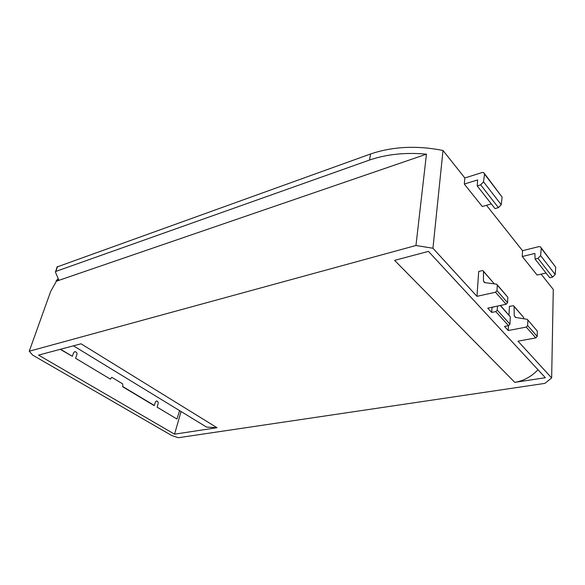 <?xml version="1.0" encoding="UTF-8"?>
<svg xmlns="http://www.w3.org/2000/svg" width="585" height="585" viewBox="0 0 585 585"><rect width="100%" height="100%" fill="white"/><g stroke="black" fill="none" stroke-linecap="round" stroke-linejoin="round"><path stroke-width="0.88" d="M508.994 315.052L509.403 306.357L513.557 305.699L514.091 306.503L514.222 315.724L515.334 317.377L527.275 319.337L537.344 331.154L537.198 336.433L535.802 337.911L517.988 341.165L551.648 377.939L544.913 383.38L178.359 437.719L171.866 435.598L32.68 355.117L29.25 351.219L415.957 245.503L432.951 248.245L476.965 296.339L495.502 292.229L506.113 304.258L487.766 308.141L491.714 312.456L492.007 307.483L495.181 306.569M497.455 306.094L497.228 310.072L495.795 311.608L508.548 325.662L504.519 326.445L508.255 330.525L526.251 327.081L535.802 337.911M495.795 311.608L491.714 312.456M174.535 434.18L217.006 427.715L81.044 343.797L38.551 355.102L174.535 434.18L181.072 411.533M514.793 382.363L545.366 377.713L428.447 251.374L394.604 260.376L514.793 382.363C523.648 380.886 531.385 376.681 538.01 369.757M432.951 248.245L443.006 150.469C416.908 145.321 392.74 146.491 370.517 153.994L369.574 160.027C386.714 154.206 405.676 152.246 426.45 154.162L415.957 245.503M29.25 351.219L50.602 291.608L56.387 281.209L426.45 154.162M541.11 274.131L553.286 289.487L551.648 377.939M508.255 330.525L508.482 325.669M546.032 273.012L537.103 275.045L522.281 256.515L522.515 250.694L486.493 205.291M491.327 203.887L482.267 206.512L464.315 184.07L464.834 177.979L443.006 150.469M476.965 296.339L478.705 271.469L482.223 270.628L482.976 270.658L483.502 271.462L483.422 280.932L484.526 282.592L496.468 284.164L497.301 285.136L496.987 290.635L495.502 292.229M537.344 331.154L527.824 319.966M514.091 306.503L523.619 317.406L514.061 306.277M523.619 317.406L523.641 318.737M527.853 320.244L527.663 325.574L526.251 327.081M508.548 325.662L509.959 324.163L497.228 310.072M497.301 285.136L507.846 297.253L497.279 284.851M507.846 297.253L507.575 302.701L506.113 304.258M483.502 271.462L494.054 283.549L483.481 271.235M199.046 422.509L206.498 427.057L217.006 427.715M370.517 153.994L57.133 266.935M464.834 177.979L481.996 172.575L483.7 172.56L484.526 174.118L483.524 181.825L480.643 184.838L498.427 207.631L501.228 204.713L483.524 181.825M522.515 250.694L538.77 246.658L540.401 246.76L541.257 248.318L540.613 255.645L537.988 258.351L552.62 277.107L555.187 274.489L540.613 255.645M57.206 266.723L55.443 272.091L58.551 279.498L58.134 280.281L58.478 279.316M56.387 281.209L58.134 280.281M369.574 160.027L55.465 271.557M56.065 280.99L58.178 278.606M480.643 184.838L477.192 185.898L477.645 179.931L464.315 184.07M484.534 173.65L502.113 197.116L501.228 204.713M498.427 207.631L495.027 208.604L477.192 185.898M537.988 258.351L535.07 259.045L534.902 253.437L522.281 256.515M541.242 247.864L555.743 267.265L555.187 274.489M552.62 277.107L549.754 277.751L535.07 259.045M500.226 305.502L510.303 316.792L500.438 305.458M510.303 316.792L509.959 324.163M179.632 410.655L176.941 419.035L157.065 407.123L158.104 403.701C158.491 402.414 157.965 401.485 156.539 400.922L155.376 402.056L154.243 405.668L122.777 386.809L122.718 383.899L111.757 377.303L110.448 379.175L75.567 358.254L76.869 354.642C77.344 353.143 76.679 352.119 74.873 351.57L73.651 352.696L72.335 356.316L60.547 349.252M60.24 349.333L72.335 356.316M75.567 358.254L110.448 379.175M157.065 407.123L176.941 419.035M537.198 336.433L527.663 325.574M507.575 302.701L496.987 290.635M57.601 266.438L55.86 271.279M515.802 317.509L514.222 315.724M485.002 282.716L483.422 280.932M541.257 248.318L555.743 267.265M484.526 174.118L502.113 197.116M154.33 405.485L122.55 386.429M73.447 345.815L206.498 427.057"/></g></svg>
